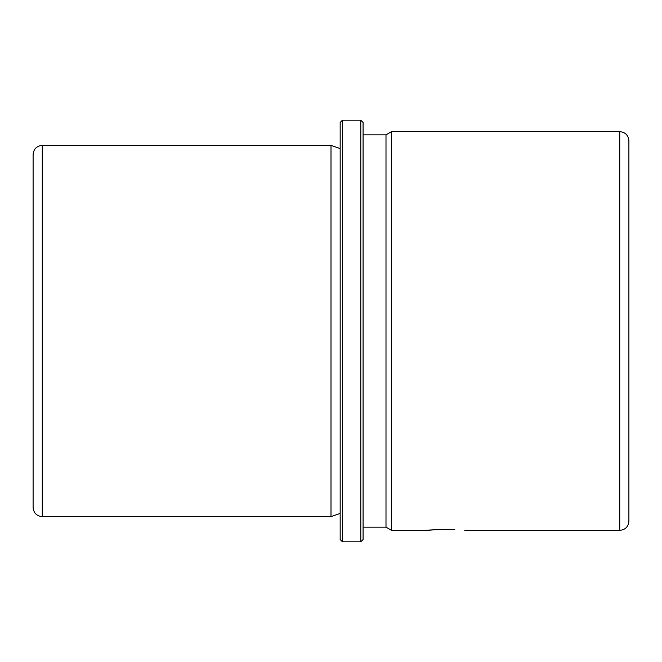 <?xml version="1.0" encoding="UTF-8"?>
<svg xmlns="http://www.w3.org/2000/svg" width="662" height="662" viewBox="0 0 662 662"><rect width="100%" height="100%" fill="white"/><g stroke="black" fill="none" stroke-linecap="round" stroke-linejoin="round"><path stroke-width="0.99" d="M436.374 529.65C414.081 531.512 433.61 528.872 454.777 529.65L452.866 529.575M445.576 529.434L438.285 529.575M33.1 477.658L33.1 184.342M33.1 246.405L33.1 154.552C33.646 148.983 36.7 145.93 42.269 145.383L42.269 516.617C36.7 516.07 33.646 513.017 33.1 507.448L33.1 246.405M340.169 513.406L331 516.617L331 145.383L42.269 145.383M340.169 539.53L340.169 122.47L342.461 120.178L342.461 541.822L340.169 539.53L340.169 122.47M360.79 120.178L363.082 122.47L363.082 539.53L360.79 541.822L360.79 120.178L342.461 120.178M363.082 527.159L385.996 527.159L385.996 134.841L363.082 134.841M385.996 134.841L391.556 131.639L391.556 530.361L385.996 527.159M619.731 131.639L619.731 530.361C625.3 529.823 628.354 526.762 628.9 521.201L628.9 140.799C628.354 135.238 625.3 132.177 619.731 131.639L391.556 131.639M331 516.617L42.269 516.617M340.169 148.594L331 145.383M360.79 541.822L342.461 541.822M619.731 530.361L464.774 530.361M426.386 530.361L391.556 530.361"/></g></svg>
